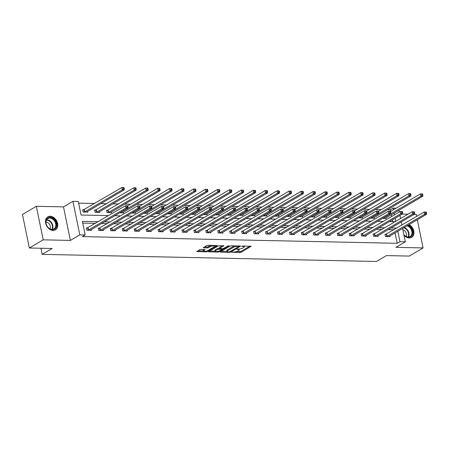 <?xml version="1.0" encoding="UTF-8"?>
<svg xmlns="http://www.w3.org/2000/svg" width="449" height="449" viewBox="0 0 449 449"><rect width="100%" height="100%" fill="white"/><g stroke="black" fill="none" stroke-linecap="round" stroke-linejoin="round"><path stroke-width="0.67" d="M231.735 252.181L239.867 252.585L241.164 252.282L251.137 246.31L242.769 246.007L241.742 246.366L243.038 246.479A3.025 0.842 168.4 0 1 244.262 246.894A3.025 0.842 168.4 0 1 243.7 247.556L242.887 248.033A3.025 0.842 168.4 0 1 238.739 249.01L236.797 249.201L237.976 249.459A3.025 0.842 168.4 0 1 239.199 249.874A3.025 0.842 168.4 0 1 238.638 250.536L237.824 251.013A3.025 0.842 168.4 0 1 233.676 251.99L231.735 252.181M53.077 230.393A7.515 5.596 59.5 0 0 55.44 229.798A7.515 5.596 59.5 0 0 57.146 221.935A7.515 5.596 59.5 0 0 50.176 216.255A7.515 5.596 59.5 0 0 47.813 216.845A7.515 5.596 59.5 0 0 46.101 224.708A7.515 5.596 59.5 0 0 53.077 230.393M403.982 235.164A7.515 5.596 59.5 0 0 409.235 237.97A7.515 5.596 59.5 0 0 411.598 237.375A7.515 5.596 59.5 0 0 413.77 231.095A7.515 5.596 59.5 0 0 409.078 224.59M200.984 249.419L199.687 249.723L196.763 251.547L206.012 251.867L207.309 251.563L217.282 245.586L208.033 245.266L206.736 245.575L203.24 247.736L207.416 247.943L210.362 246.669A2.531 0.707 168.4 0 1 213.067 245.889A2.531 0.707 168.4 0 1 214.847 246.204A2.531 0.707 168.4 0 1 214.381 246.759L207.926 250.553A2.531 0.707 168.4 0 1 205.221 251.333A2.531 0.707 168.4 0 1 203.442 251.019A2.531 0.707 168.4 0 1 203.908 250.469L205.159 249.627L200.984 249.419M29.337 248L22.45 214.465L36.318 206.304L43.199 239.839L29.337 248L52.151 248.488L42.167 254.364L376.43 261.475L386.409 255.599L409.224 256.082L423.093 247.921L395.917 247.343L405.346 241.792L399.986 241.68L397.213 243.307L82.397 236.612L85.17 234.979L79.81 234.866L72.923 201.332L78.283 201.444L81.073 215.037L108.636 215.627M43.199 239.839L70.381 240.417L79.81 234.866M220.307 251.838L220.515 252.175L229.383 252.366L230.679 252.057L240.653 246.086L231.403 245.766L230.107 246.069L220.307 251.838M217.698 252.114L208.448 251.799L218.422 245.822L223.894 245.726L219.572 248.482L222.468 248.662L223.765 248.359L227.901 245.923L229.08 245.799L218.994 251.81L217.698 252.114L217.563 251.474M423.093 247.921L417.312 219.746M416.633 216.44L416.212 214.386L414.118 214.341M40.91 248.246L42.167 254.364M397.213 243.307L395.064 232.846M394.093 229.708L388.228 229.585M382.15 229.456L376.284 229.327M370.206 229.198L364.341 229.074M358.263 228.945L352.398 228.822M346.319 228.693L340.454 228.563M334.376 228.434L328.511 228.311M322.433 228.182L316.567 228.058M310.489 227.929L304.624 227.806M298.546 227.677L292.681 227.548M286.602 227.418L280.737 227.295M274.659 227.166L268.794 227.042M262.716 226.913L256.85 226.79M250.772 226.661L244.907 226.532M238.829 226.403L232.964 226.279M226.885 226.15L221.02 226.027M214.942 225.898L209.077 225.768M202.999 225.639L197.133 225.516M191.055 225.387L185.19 225.263M179.112 225.134L173.247 225.011M167.168 224.882L161.303 224.753M155.225 224.623L149.36 224.5M143.282 224.371L137.416 224.247M131.338 224.118L125.473 223.995M119.395 223.866L113.53 223.737M107.451 223.608L101.586 223.484M95.508 223.355L82.728 223.086M386.224 234.277L384.984 234.249L385.45 236.516L390.046 236.617L389.895 235.888M374.281 234.024L373.04 233.996L373.506 236.264L378.103 236.359L377.951 235.63M362.337 233.772L361.097 233.744L361.563 236.011L366.159 236.107L366.008 235.377M350.394 233.514L349.154 233.491L349.619 235.753L354.216 235.854L354.065 235.124M338.451 233.261L337.21 233.233L337.676 235.501L342.267 235.596L342.121 234.872M326.507 233.009L325.267 232.98L325.733 235.248L330.324 235.343L330.178 234.614M314.564 232.75L313.323 232.728L313.789 234.995L318.38 235.091L318.234 234.361M302.62 232.498L301.38 232.475L301.846 234.737L306.437 234.838L306.291 234.109M290.677 232.245L289.437 232.217L289.902 234.485L294.493 234.58L294.348 233.85M278.734 231.993L277.493 231.965L277.959 234.232L282.55 234.327L282.404 233.598M266.79 231.735L265.55 231.712L266.016 233.974L270.607 234.075L270.461 233.345M254.847 231.482L253.606 231.454L254.072 233.721L258.663 233.822L258.517 233.093M242.903 231.229L241.663 231.201L242.129 233.469L246.72 233.564L246.574 232.835M230.96 230.977L229.72 230.949L230.185 233.216L234.776 233.312L234.631 232.582M219.017 230.719L217.776 230.696L218.242 232.958L222.833 233.059L222.687 232.329M207.073 230.466L205.833 230.438L206.299 232.705L210.89 232.801L210.744 232.077M195.13 230.214L193.889 230.185L194.355 232.453L198.946 232.548L198.8 231.819M183.186 229.955L181.946 229.933L182.412 232.2L187.003 232.296L186.857 231.566M171.243 229.703L170.003 229.675L170.468 231.942L175.059 232.043L174.914 231.314M159.3 229.45L158.059 229.422L158.525 231.69L163.116 231.785L162.97 231.055M147.356 229.198L146.116 229.17L146.582 231.437L151.173 231.532L151.027 230.803M135.413 228.939L134.172 228.917L134.638 231.179L139.229 231.28L139.083 230.55M123.469 228.687L122.229 228.659L122.695 230.926L127.286 231.027L127.14 230.298M111.526 228.434L110.286 228.406L110.751 230.674L115.342 230.769L115.197 230.04M99.583 228.182L98.342 228.154L98.808 230.421L103.399 230.517L103.253 229.787M87.639 227.924L86.399 227.901L86.865 230.163L91.456 230.264L91.31 229.534M390.664 211.406L390.327 209.773L387.465 209.711M381.386 209.582L375.521 209.459M369.443 209.329L363.578 209.206M357.499 209.077L351.634 208.953M345.556 208.819L339.691 208.695M333.613 208.566L327.748 208.443M321.669 208.314L315.804 208.19M309.726 208.061L303.861 207.932M297.782 207.803L291.917 207.679M285.839 207.55L279.974 207.427M273.896 207.298L268.031 207.174M261.952 207.045L256.087 206.916M250.009 206.787L244.144 206.663M238.065 206.534L232.2 206.411M226.122 206.282L220.257 206.158M214.179 206.024L208.314 205.9M202.235 205.771L196.37 205.648M190.292 205.519L184.427 205.395M178.348 205.266L172.483 205.137M166.405 205.008L160.54 204.884M154.462 204.755L148.597 204.632M142.518 204.503L136.653 204.379M130.575 204.25L124.71 204.121M118.631 203.992L112.766 203.868M106.688 203.739L100.823 203.616M94.745 203.487L78.631 203.144M392.768 221.671L392.392 219.842M391.713 216.536L391.343 214.717M386.174 217.759L386.325 218.489L382.464 218.405M374.23 217.507L374.382 218.231L370.52 218.152M362.287 217.249L362.438 217.978L358.577 217.9M350.343 216.996L350.495 217.726L346.634 217.642M338.4 216.744L338.552 217.473L334.69 217.389M326.457 216.485L326.603 217.215L322.747 217.136M314.513 216.233L314.659 216.962L310.803 216.878M302.57 215.98L302.716 216.71L298.86 216.626M290.626 215.728L290.772 216.457L286.917 216.373M278.683 215.469L278.829 216.199L274.973 216.121M266.74 215.217L266.886 215.947L263.03 215.862M254.796 214.964L254.942 215.694L251.086 215.61M242.853 214.712L242.999 215.436L239.143 215.357M230.909 214.454L231.055 215.183L227.2 215.105M218.966 214.201L219.112 214.931L215.256 214.847M207.023 213.948L207.169 214.678L203.313 214.594M195.079 213.69L195.225 214.42L191.369 214.341M183.136 213.438L183.282 214.167L179.426 214.083M171.192 213.185L171.338 213.915L167.483 213.831M159.249 212.933L159.395 213.657L155.539 213.578M147.306 212.674L147.452 213.404L143.596 213.326M135.362 212.422L135.508 213.152L131.652 213.067M123.419 212.169L123.565 212.899L119.709 212.815M107.805 210.306L106.565 210.278L107.03 212.545L111.621 212.641L111.475 211.911M95.862 210.053L94.621 210.025L95.087 212.293L99.678 212.388L99.532 211.659M83.918 209.795L82.678 209.773L83.144 212.035L87.735 212.136L87.589 211.406M70.381 240.417L63.494 206.882L36.318 206.304M63.494 206.882L72.923 201.332M390.327 209.773L393.099 208.14L396.102 208.207M408.04 214.212L402.175 214.083M98.28 221.722L82.375 221.385L85.17 234.979M396.865 228.075L391 227.952M384.922 227.823L379.057 227.694M372.979 227.564L367.114 227.441M361.035 227.312L355.17 227.188M349.092 227.059L343.227 226.936M337.148 226.807L331.283 226.678M325.205 226.549L319.34 226.425M313.262 226.296L307.397 226.173M301.318 226.043L295.453 225.914M289.375 225.785L283.51 225.662M277.431 225.533L271.566 225.409M265.488 225.28L259.623 225.157M253.545 225.028L247.68 224.898M241.601 224.769L235.736 224.646M229.658 224.517L223.793 224.393M217.714 224.264L211.849 224.141M205.771 224.012L199.906 223.883M193.828 223.754L187.963 223.63M181.884 223.501L176.019 223.377M169.941 223.248L164.076 223.119M157.997 222.99L152.132 222.867M146.054 222.738L140.189 222.614M134.111 222.485L128.246 222.362M122.167 222.233L116.302 222.103M110.224 221.974L104.359 221.851M399.986 241.68L397.836 231.213M398.875 210.278L399.251 212.102M399.93 215.408L400.581 218.601M401.26 221.907L401.917 225.101M402.596 228.406L405.346 241.792M395.822 221.402L395.165 218.214M394.486 214.903L394.115 213.084M393.436 209.773L393.099 208.14M114.714 215.756L120.579 215.879M126.657 216.008L132.522 216.132M138.601 216.261L144.466 216.39M150.544 216.519L156.409 216.643M162.487 216.772L168.353 216.895M174.431 217.024L180.296 217.148M186.374 217.277L192.239 217.406M198.318 217.535L204.183 217.658M210.261 217.787L216.126 217.911M222.204 218.04L228.07 218.169M234.148 218.298L240.013 218.422M246.091 218.551L251.956 218.674M258.035 218.803L263.9 218.927M269.978 219.056L275.843 219.185M281.921 219.314L287.787 219.438M293.865 219.567L299.73 219.69M305.808 219.819L311.673 219.943M317.752 220.077L323.617 220.201M329.695 220.33L335.56 220.453M341.638 220.582L347.504 220.706M353.582 220.835L359.447 220.964M365.525 221.093L371.39 221.217M377.469 221.346L383.334 221.469M389.412 221.598L395.277 221.722M236.337 251.608L240.973 251.378L249.84 246.159M238.896 246.209L239.356 245.934M221.245 251.288L226.998 251.412M229.316 251.9L238.829 246.619L237.594 246.361A3.025 0.842 168.4 0 0 233.446 247.337L227.564 250.8A3.025 0.842 168.4 0 0 227.003 251.457A3.025 0.842 168.4 0 0 228.227 251.872L229.316 251.9M234.743 245.839A3.025 0.842 168.4 0 0 233.261 246.428L233.446 247.337M227.003 251.457L226.818 250.553A3.025 0.842 168.4 0 1 227.379 249.891L233.261 246.428M215.133 251.159L209.554 251.042M222.597 245.581L219.561 247.365L219.572 248.482M222.614 248.662L222.042 248.999M215.621 250.699A2.531 0.707 168.4 0 0 215.155 251.255A2.531 0.707 168.4 0 0 216.934 251.563A2.531 0.707 168.4 0 0 219.64 250.789L221.913 249.448L221.705 249.111L217.894 249.363L215.621 250.699L215.436 249.796A2.531 0.707 168.4 0 0 214.964 250.346L215.155 251.255M215.436 249.796L217.709 248.46L219.505 248.162M203.442 251.019L203.257 250.115A2.531 0.707 168.4 0 1 203.723 249.56L203.863 249.481M211.193 245.334A2.531 0.707 168.4 0 0 210.171 245.766L210.362 246.669M204.351 246.978L207.23 247.04L210.171 245.766M214.83 246.119L215.986 245.435M197.869 250.789L203.419 250.907M385.085 218.461L422.823 196.185L420.909 196.146L420.444 193.878L390.507 211.501M421.875 194.142L420.444 193.878L422.357 193.917L422.644 194.159L421.875 194.142L422.066 195.051L422.829 195.068L422.644 194.159M422.066 195.051L420.909 196.146L382.969 218.416M422.829 195.068L422.823 196.185M386.69 236.544L424.631 214.268L426.544 214.313L388.806 236.589M385.079 234.704L424.165 212.007L426.079 212.046L426.365 212.287L425.596 212.27L425.787 213.18L426.55 213.196L426.365 212.287M425.787 213.18L424.631 214.268L424.165 212.007L425.596 212.27M426.544 214.313L426.55 213.196M407.743 225.376A6.505 4.838 -120.5 0 1 411.189 228.199A6.505 4.838 -120.5 0 1 411.2 236.359A6.505 4.838 -120.5 0 1 403.876 234.642M403.859 234.546A6.022 4.479 59.5 0 0 410.117 236.516A6.022 4.479 59.5 0 0 410.627 228.58A6.022 4.479 59.5 0 0 406.99 225.825M402.876 229.77A4.288 3.194 -120.5 0 1 405.554 231.751A4.288 3.194 -120.5 0 1 406.121 236.427M411.015 237.661A7.47 5.556 59.5 0 0 411.127 237.594A7.47 5.556 59.5 0 0 411.761 227.761A7.47 5.556 59.5 0 0 408.596 224.876M49.923 217.468A6.505 4.838 -120.5 0 1 56.35 223.692A6.505 4.838 -120.5 0 1 52.438 229.703A6.505 4.838 -120.5 0 1 46.011 223.473A6.505 4.838 -120.5 0 1 49.923 217.468M52.067 229.411A6.022 4.479 59.5 0 0 53.959 228.939A6.022 4.479 59.5 0 0 55.328 222.637A6.022 4.479 59.5 0 0 49.744 218.085A6.022 4.479 59.5 0 0 47.847 218.556A6.022 4.479 59.5 0 0 46.477 224.859A6.022 4.479 59.5 0 0 52.067 229.411M45.983 222.098A4.288 3.194 -120.5 0 1 46.028 222.098A4.288 3.194 -120.5 0 1 49.62 224.534A4.288 3.194 -120.5 0 1 49.957 228.85M54.969 230.017L54.868 230.079A7.47 5.556 59.5 0 0 54.969 230.017A7.47 5.556 59.5 0 0 56.669 222.204A7.47 5.556 59.5 0 0 49.738 216.558A7.47 5.556 59.5 0 0 47.392 217.148A7.47 5.556 59.5 0 0 47.28 217.215L47.392 217.148M373.141 218.208L410.88 195.932L408.966 195.887L408.5 193.626L378.563 211.249M409.931 193.889L408.5 193.626L410.414 193.665L410.7 193.906L409.931 193.889L410.122 194.799L410.886 194.815L410.7 193.906M410.122 194.799L408.966 195.887L371.026 218.163M410.886 194.815L410.88 195.932M361.198 217.95L398.936 195.674L397.023 195.635L396.557 193.367L366.62 210.991M397.988 193.637L396.557 193.367L398.471 193.407L398.757 193.654L397.988 193.637L398.179 194.54L398.942 194.557L398.757 193.654M398.179 194.54L397.023 195.635L359.082 217.905M398.942 194.557L398.936 195.674M374.747 236.292L412.687 214.016L414.601 214.055L376.863 236.337M373.136 234.451L412.221 211.748L414.135 211.793L414.421 212.035L413.652 212.018L413.843 212.927L414.607 212.938L414.421 212.035M413.843 212.927L412.687 214.016L412.221 211.748L413.652 212.018M414.601 214.055L414.607 212.938M362.803 236.034L400.744 213.763L402.658 213.803L364.919 236.079M361.192 234.193L400.278 211.496L402.192 211.535L402.478 211.782L401.709 211.765L401.9 212.669L402.663 212.686L402.478 211.782M401.9 212.669L400.744 213.763L400.278 211.496L401.709 211.765M402.658 213.803L402.663 212.686M349.255 217.698L386.993 195.422L385.079 195.382L384.613 193.115L354.676 210.738M386.045 193.384L384.613 193.115L386.527 193.154L386.814 193.401L386.045 193.384L386.235 194.288L386.999 194.305L386.814 193.401M386.235 194.288L385.079 195.382L347.139 217.653M386.999 194.305L386.993 195.422M337.311 217.445L375.05 195.169L373.136 195.124L372.67 192.862L342.733 210.486M374.101 193.126L372.67 192.862L374.584 192.902L374.87 193.143L374.101 193.126L374.292 194.035L375.055 194.052L374.87 193.143M374.292 194.035L373.136 195.124L335.195 217.4M375.055 194.052L375.05 195.169M325.368 217.193L363.106 194.911L361.192 194.872L360.727 192.604L330.79 210.233M362.158 192.874L360.727 192.604L362.64 192.649L362.927 192.89L362.158 192.874L362.349 193.783L363.112 193.794L362.927 192.89M362.349 193.783L361.192 194.872L323.252 217.148M363.112 193.794L363.106 194.911M350.86 235.781L388.8 213.511L390.714 213.55L352.976 235.826M349.249 233.94L388.334 211.243L390.248 211.283L390.535 211.524L389.766 211.513L389.957 212.416L390.72 212.433L390.535 211.524M389.957 212.416L388.8 213.511L388.334 211.243L389.766 211.513M390.714 213.55L390.72 212.433M338.916 235.529L376.857 213.253L378.771 213.297L341.032 235.573M337.306 233.688L376.391 210.991L378.305 211.03L378.591 211.271L377.822 211.255L378.013 212.164L378.776 212.181L378.591 211.271M378.013 212.164L376.857 213.253L376.391 210.991L377.822 211.255M378.771 213.297L378.776 212.181M326.973 235.27L364.914 213L366.827 213.039L329.089 235.321M325.362 233.435L364.448 210.733L366.362 210.777L366.648 211.019L365.879 211.002L366.07 211.906L366.833 211.922L366.648 211.019M366.07 211.906L364.914 213L364.448 210.733L365.879 211.002M366.827 213.039L366.833 211.922M313.424 216.934L351.163 194.658L349.249 194.619L348.783 192.352L318.846 209.975M350.214 192.621L348.783 192.352L350.697 192.391L350.983 192.638L350.214 192.621L350.405 193.525L351.169 193.541L350.983 192.638M350.405 193.525L349.249 194.619L311.309 216.889M351.169 193.541L351.163 194.658M315.03 235.018L352.97 212.747L354.884 212.787L317.146 235.063M313.419 233.177L352.504 210.48L354.418 210.519L354.704 210.766L353.935 210.749L354.126 211.653L354.89 211.67L354.704 210.766M354.126 211.653L352.97 212.747L352.504 210.48L353.935 210.749M354.884 212.787L354.89 211.67M301.481 216.682L339.219 194.406L337.306 194.366L336.84 192.099L306.903 209.722M338.271 192.368L336.84 192.099L338.754 192.138L339.04 192.38L338.271 192.368L338.462 193.272L339.225 193.289L339.04 192.38M338.462 193.272L337.306 194.366L299.365 216.637M339.225 193.289L339.219 194.406M303.086 234.765L341.027 212.489L342.941 212.534L305.202 234.81M301.475 232.924L340.561 210.227L342.475 210.267L342.761 210.508L341.992 210.491L342.183 211.4L342.946 211.417L342.761 210.508M342.183 211.4L341.027 212.489L340.561 210.227L341.992 210.491M342.941 212.534L342.946 211.417M289.538 216.429L327.276 194.153L325.362 194.108L324.896 191.846L294.959 209.47M326.328 192.11L324.896 191.846L326.81 191.886L327.096 192.127L326.328 192.11L326.518 193.019L327.282 193.036L327.096 192.127M326.518 193.019L325.362 194.108L287.422 216.384M327.282 193.036L327.276 194.153M291.143 234.513L329.083 212.237L330.997 212.276L293.259 234.558M289.532 232.672L328.617 209.969L330.531 210.014L330.818 210.255L330.049 210.239L330.24 211.148L331.003 211.165L330.818 210.255M330.24 211.148L329.083 212.237L328.617 209.969L330.049 210.239M330.997 212.276L331.003 211.165M277.594 216.177L315.333 193.895L313.419 193.856L312.953 191.588L283.016 209.212M314.384 191.858L312.953 191.588L314.867 191.633L315.153 191.875L314.384 191.858L314.575 192.761L315.338 192.778L315.153 191.875M314.575 192.761L313.419 193.856L275.478 216.132M315.338 192.778L315.333 193.895M279.199 234.255L317.14 211.984L319.054 212.023L281.315 234.299M277.589 232.414L316.674 209.717L318.588 209.756L318.874 210.003L318.105 209.986L318.296 210.89L319.059 210.907L318.874 210.003M318.296 210.89L317.14 211.984L316.674 209.717L318.105 209.986M319.054 212.023L319.059 210.907M265.651 215.918L303.389 193.642L301.475 193.603L301.01 191.336L271.073 208.959M302.441 191.605L301.01 191.336L302.923 191.375L303.21 191.622L302.441 191.605L302.632 192.509L303.395 192.526L303.21 191.622M302.632 192.509L301.475 193.603L263.535 215.874M303.395 192.526L303.389 193.642M267.256 234.002L305.197 211.732L307.11 211.771L269.372 234.047M265.645 232.161L304.731 209.464L306.645 209.503L306.931 209.745L306.162 209.734L306.353 210.637L307.116 210.654L306.931 209.745M306.353 210.637L305.197 211.732L304.731 209.464L306.162 209.734M307.11 211.771L307.116 210.654M253.707 215.666L291.446 193.39L289.532 193.351L289.066 191.083L259.129 208.706M290.497 191.347L289.066 191.083L290.98 191.122L291.266 191.364L290.497 191.347L290.688 192.256L291.452 192.273L291.266 191.364M290.688 192.256L289.532 193.351L251.592 215.621M291.452 192.273L291.446 193.39M255.313 233.749L293.253 211.473L295.167 211.518L257.429 233.794M253.702 231.909L292.787 209.212L294.701 209.251L294.987 209.492L294.218 209.475L294.409 210.385L295.173 210.401L294.987 209.492M294.409 210.385L293.253 211.473L292.787 209.212L294.218 209.475M295.167 211.518L295.173 210.401M241.764 215.413L279.502 193.132L277.589 193.092L277.123 190.825L247.186 208.454M278.554 191.094L277.123 190.825L279.037 190.87L279.323 191.111L278.554 191.094L278.745 192.004L279.508 192.02L279.323 191.111M278.745 192.004L277.589 193.092L239.648 215.368M279.508 192.02L279.502 193.132M243.369 233.497L281.31 211.221L283.224 211.26L245.485 233.542M241.758 231.656L280.844 208.953L282.758 208.998L283.044 209.24L282.275 209.223L282.466 210.132L283.229 210.143L283.044 209.24M282.466 210.132L281.31 211.221L280.844 208.953L282.275 209.223M283.224 211.26L283.229 210.143M229.821 215.155L267.559 192.879L265.645 192.84L265.179 190.572L235.242 208.196M266.611 190.842L265.179 190.572L267.093 190.612L267.38 190.859L266.611 190.842L266.801 191.745L267.565 191.762L267.38 190.859M266.801 191.745L265.645 192.84L227.705 215.11M267.565 191.762L267.559 192.879M231.426 233.239L269.366 210.968L271.28 211.008L233.542 233.284M229.815 231.398L268.9 208.701L270.814 208.74L271.101 208.987L270.332 208.97L270.523 209.874L271.286 209.891L271.101 208.987M270.523 209.874L269.366 210.968L268.9 208.701L270.332 208.97M271.28 211.008L271.286 209.891M217.877 214.903L255.616 192.627L253.702 192.587L253.236 190.32L223.299 207.943M254.667 190.589L253.236 190.32L255.15 190.359L255.436 190.606L254.667 190.589L254.858 191.493L255.621 191.51L255.436 190.606M254.858 191.493L253.702 192.587L215.761 214.858M255.621 191.51L255.616 192.627M219.482 232.986L257.423 210.716L259.337 210.755L221.598 233.031M217.872 231.145L256.957 208.448L258.871 208.488L259.157 208.729L258.388 208.712L258.579 209.621L259.342 209.638L259.157 208.729M258.579 209.621L257.423 210.716L256.957 208.448L258.388 208.712M259.337 210.755L259.342 209.638M205.934 214.65L243.672 192.374L241.758 192.329L241.293 190.067L211.356 207.691M242.724 190.331L241.293 190.067L243.206 190.107L243.493 190.348L242.724 190.331L242.915 191.24L243.678 191.257L243.493 190.348M242.915 191.24L241.758 192.329L203.818 214.605M243.678 191.257L243.672 192.374M207.539 232.734L245.48 210.458L247.393 210.502L209.655 232.778M205.928 230.893L245.014 208.196L246.928 208.235L247.214 208.476L246.445 208.459L246.636 209.369L247.399 209.386L247.214 208.476M246.636 209.369L245.48 210.458L245.014 208.196L246.445 208.459M247.393 210.502L247.399 209.386M193.99 214.398L231.729 192.116L229.815 192.077L229.349 189.809L199.412 207.438M230.78 190.079L229.349 189.809L231.263 189.854L231.549 190.095L230.78 190.079L230.971 190.988L231.735 190.999L231.549 190.095M230.971 190.988L229.815 192.077L191.875 214.353M231.735 190.999L231.729 192.116M195.596 232.475L233.536 210.205L235.45 210.244L197.712 232.52M193.985 230.64L233.07 207.938L234.984 207.982L235.27 208.224L234.501 208.207L234.692 209.111L235.456 209.127L235.27 208.224M234.692 209.111L233.536 210.205L233.07 207.938L234.501 208.207M235.45 210.244L235.456 209.127M182.047 214.139L219.786 191.863L217.872 191.824L217.406 189.557L187.469 207.18M218.837 189.826L217.406 189.557L219.32 189.596L219.606 189.843L218.837 189.826L219.028 190.73L219.791 190.746L219.606 189.843M219.028 190.73L217.872 191.824L179.931 214.094M219.791 190.746L219.786 191.863M183.652 232.223L221.593 209.952L223.507 209.992L185.768 232.268M182.041 230.382L221.127 207.685L223.041 207.724L223.327 207.971L222.558 207.954L222.749 208.858L223.512 208.875L223.327 207.971M222.749 208.858L221.593 209.952L221.127 207.685L222.558 207.954M223.507 209.992L223.512 208.875M170.104 213.887L207.842 191.611L205.928 191.571L205.462 189.304L175.52 206.927M206.894 189.573L205.462 189.304L207.376 189.343L207.663 189.585L206.894 189.573L207.084 190.477L207.848 190.494L207.663 189.585M207.084 190.477L205.928 191.571L167.988 213.842M207.848 190.494L207.842 191.611M171.709 231.97L209.649 209.694L211.563 209.739L173.825 232.015M170.098 230.129L209.183 207.432L211.097 207.472L211.384 207.713L210.615 207.696L210.806 208.605L211.569 208.622L211.384 207.713M210.806 208.605L209.649 209.694L209.183 207.432L210.615 207.696M211.563 209.739L211.569 208.622M158.16 213.634L195.899 191.358L193.985 191.313L193.519 189.051L163.576 206.675M194.95 189.315L193.519 189.051L195.433 189.091L195.719 189.332L194.95 189.315L195.135 190.224L195.904 190.241L195.719 189.332M195.135 190.224L193.985 191.313L156.044 213.589M195.904 190.241L195.899 191.358M159.765 231.718L197.706 209.442L199.62 209.481L161.881 231.763M158.155 229.877L197.24 207.174L199.154 207.219L199.44 207.46L198.671 207.444L198.856 208.353L199.625 208.37L199.44 207.46M198.856 208.353L197.706 209.442L197.24 207.174L198.671 207.444M199.62 209.481L199.625 208.37M146.217 213.382L183.955 191.1L182.041 191.061L181.576 188.793L151.633 206.417M183.007 189.063L181.576 188.793L183.489 188.838L183.776 189.08L183.007 189.063L183.192 189.966L183.961 189.983L183.776 189.08M183.192 189.966L182.041 191.061L144.101 213.337M183.961 189.983L183.955 191.1M147.822 231.459L185.763 209.189L187.676 209.228L149.938 231.504M146.211 229.619L185.297 206.922L187.211 206.961L187.497 207.208L186.728 207.191L186.913 208.095L187.682 208.112L187.497 207.208M186.913 208.095L185.763 209.189L185.297 206.922L186.728 207.191M187.676 209.228L187.682 208.112M134.273 213.123L172.012 190.847L170.098 190.808L169.632 188.541L139.69 206.164M171.063 188.81L169.632 188.541L171.546 188.58L171.832 188.827L171.063 188.81L171.249 189.714L172.018 189.731L171.832 188.827M171.249 189.714L170.098 190.808L132.158 213.079M172.018 189.731L172.012 190.847M135.879 231.207L173.819 208.937L175.733 208.976L137.995 231.252M134.268 229.366L173.353 206.669L175.267 206.708L175.553 206.95L174.784 206.938L174.97 207.842L175.739 207.859L175.553 206.95M174.97 207.842L173.819 208.937L173.353 206.669L174.784 206.938M175.733 208.976L175.739 207.859M122.33 212.871L160.069 190.595L158.155 190.55L157.689 188.288L127.746 205.911M159.12 188.552L157.689 188.288L159.603 188.327L159.889 188.569L159.12 188.552L159.305 189.461L160.074 189.478L159.889 188.569M159.305 189.461L158.155 190.55L120.214 212.826M160.074 189.478L160.069 190.595M123.935 230.954L161.876 208.678L163.79 208.723L126.051 230.999M122.324 229.113L161.41 206.417L163.324 206.456L163.61 206.697L162.841 206.68L163.026 207.59L163.795 207.606L163.61 206.697M163.026 207.59L161.876 208.678L161.41 206.417L162.841 206.68M163.79 208.723L163.795 207.606M110.387 212.618L148.125 190.337L146.211 190.297L145.745 188.03L106.66 210.733M147.177 188.299L145.745 188.03L147.659 188.075L147.946 188.316L147.177 188.299L147.362 189.209L148.131 189.225L147.946 188.316M147.362 189.209L146.211 190.297L108.271 212.573M148.131 189.225L148.125 190.337M111.992 230.702L149.932 208.426L151.846 208.465L114.108 230.747M110.381 228.861L149.466 206.158L151.38 206.203L151.667 206.445L150.898 206.428L151.083 207.337L151.852 207.348L151.667 206.445M151.083 207.337L149.932 208.426L149.466 206.158L150.898 206.428M151.846 208.465L151.852 207.348M98.443 212.36L136.182 190.084L134.268 190.045L133.802 187.777L94.717 210.474M135.233 188.047L133.802 187.777L135.716 187.817L136.002 188.064L135.233 188.047L135.418 188.95L136.187 188.967L136.002 188.064M135.418 188.95L134.268 190.045L96.327 212.315M136.187 188.967L136.182 190.084M100.048 230.444L137.989 208.173L139.903 208.213L102.164 230.489M98.438 228.603L137.523 205.906L139.437 205.945L139.723 206.192L138.954 206.175L139.139 207.079L139.908 207.096L139.723 206.192M139.139 207.079L137.989 208.173L137.523 205.906L138.954 206.175M139.903 208.213L139.908 207.096M86.5 212.108L124.238 189.832L122.324 189.792L121.859 187.525L82.773 210.222M123.29 187.794L121.859 187.525L123.772 187.564L124.059 187.811L123.29 187.794L123.475 188.698L124.244 188.715L124.059 187.811M123.475 188.698L122.324 189.792L84.384 212.063M124.244 188.715L124.238 189.832M88.105 230.191L126.046 207.921L127.959 207.96L90.221 230.236M86.494 228.35L125.58 205.653L127.494 205.693L127.78 205.934L127.011 205.917L127.196 206.826L127.965 206.843L127.78 205.934M127.196 206.826L126.046 207.921L125.58 205.653L127.011 205.917M127.959 207.96L127.965 206.843M231.824 252.136L231.88 252.417M241.949 246.175L242.005 246.456M236.887 249.156L236.943 249.436M237.88 248.993L237.976 249.459M242.943 246.013L243.038 246.479M250.896 246.187L250.963 246.512M240.973 251.378L241.164 252.282M239.682 251.681L239.867 252.585M240.411 245.962L240.479 246.293M230.562 251.485L230.679 252.057M229.287 251.895L229.383 252.366M220.431 251.766L220.515 252.175M238.587 245.917L238.683 246.383M237.499 245.895L237.594 246.361M227.379 249.891L227.564 250.8M208.746 251.519L208.83 251.928M223.653 245.609L223.72 245.934M219.561 247.365L219.746 248.275M218.854 251.137L218.994 251.81M221.61 248.645L221.705 249.111M219.005 248.151L219.191 249.06M217.709 248.46L217.894 249.363M204.918 249.509L204.985 249.835M203.723 249.56L203.908 250.469M208.527 246.737L208.712 247.64M207.23 247.04L207.416 247.943M203.537 247.455L203.622 247.865M217.041 245.468L217.108 245.794M207.169 250.896L207.309 251.563M205.883 251.238L206.012 251.867M197.06 251.272L197.145 251.676M383.289 217.917L383.356 218.248M383.031 218.068L383.092 218.371M386.814 236.5L386.353 234.232M387.077 236.376L386.611 234.109M404.1 227.525A6.022 4.479 -120.5 0 1 407.737 230.281A6.022 4.479 -120.5 0 1 408.45 236.988M408.057 236.982A5.826 4.333 59.5 0 0 407.344 230.533A5.826 4.333 59.5 0 0 403.612 227.811M46.629 219.786A6.022 4.479 -120.5 0 1 46.853 219.786A6.022 4.479 -120.5 0 1 51.949 223.299A6.022 4.479 -120.5 0 1 52.292 229.411M51.899 229.405A5.826 4.333 59.5 0 0 51.528 223.507A5.826 4.333 59.5 0 0 46.617 220.133A5.826 4.333 59.5 0 0 46.438 220.133M371.345 217.664L371.413 217.995M371.087 217.816L371.149 218.113M359.402 217.411L359.469 217.743M359.144 217.563L359.206 217.86M374.87 236.241L374.41 233.974M375.134 236.123L374.668 233.856M362.927 235.989L362.466 233.721M363.19 235.865L362.725 233.603M347.459 217.159L347.526 217.484M347.2 217.305L347.262 217.608M335.515 216.901L335.583 217.232M335.257 217.052L335.319 217.355M323.572 216.648L323.639 216.979M323.314 216.8L323.375 217.097M350.983 235.736L350.523 233.469M351.247 235.613L350.781 233.345M339.04 235.478L338.58 233.216M339.304 235.36L338.838 233.093M327.096 235.225L326.636 232.958M327.36 235.108L326.894 232.84M311.628 216.396L311.696 216.721M311.37 216.547L311.432 216.845M315.153 234.973L314.693 232.705M315.417 234.849L314.951 232.588M299.685 216.137L299.752 216.469M299.427 216.289L299.489 216.592M303.21 234.72L302.744 232.453M303.473 234.597L303.008 232.329M287.742 215.885L287.809 216.216M287.483 216.036L287.545 216.334M291.266 234.462L290.8 232.2M291.53 234.344L291.064 232.077M275.798 215.632L275.866 215.963M275.54 215.784L275.602 216.081M279.323 234.21L278.857 231.942M279.587 234.092L279.121 231.824M263.855 215.38L263.922 215.705M263.597 215.531L263.658 215.829M267.38 233.957L266.914 231.69M267.643 233.834L267.177 231.572M251.911 215.122L251.979 215.453M251.653 215.273L251.715 215.576M255.436 233.699L254.97 231.437M255.7 233.581L255.234 231.314M239.968 214.869L240.035 215.2M239.71 215.02L239.772 215.318M243.493 233.446L243.027 231.179M243.756 233.328L243.291 231.061M228.025 214.616L228.092 214.948M227.766 214.768L227.828 215.065M231.549 233.194L231.083 230.926M231.813 233.07L231.347 230.808M216.081 214.364L216.149 214.689M215.823 214.51L215.885 214.813M219.606 232.941L219.14 230.674M219.87 232.818L219.404 230.55M204.138 214.106L204.205 214.437M203.88 214.257L203.941 214.56M207.663 232.683L207.197 230.421M207.926 232.565L207.46 230.298M192.194 213.853L192.262 214.184M191.936 214.005L191.998 214.302M195.719 232.43L195.253 230.163M195.983 232.313L195.517 230.045M180.251 213.601L180.318 213.926M179.993 213.752L180.055 214.05M183.776 232.178L183.31 229.91M184.039 232.054L183.574 229.793M168.308 213.342L168.375 213.673M168.049 213.494L168.111 213.797M171.832 231.925L171.366 229.658M172.096 231.802L171.63 229.534M156.364 213.09L156.432 213.421M156.106 213.241L156.168 213.539M159.889 231.667L159.423 229.405M160.153 231.549L159.687 229.282M144.421 212.837L144.488 213.168M144.163 212.989L144.224 213.286M147.946 231.415L147.48 229.147M148.209 231.297L147.743 229.029M132.477 212.585L132.545 212.91M132.219 212.736L132.281 213.034M136.002 231.162L135.536 228.895M136.266 231.039L135.8 228.777M120.534 212.326L120.601 212.658M120.276 212.478L120.338 212.781M124.059 230.904L123.593 228.642M124.322 230.786L123.857 228.519M108.192 210.138L108.658 212.405M107.928 210.261L108.394 212.523M112.115 230.651L111.649 228.384M112.379 230.533L111.913 228.266M96.249 209.885L96.715 212.153M95.985 210.003L96.451 212.27M100.172 230.399L99.706 228.131M100.436 230.275L99.97 228.013M84.305 209.632L84.771 211.894M84.042 209.75L84.507 212.018M88.228 230.146L87.763 227.879M88.492 230.023L88.026 227.755M239.02 249.01L239.199 249.874M244.088 246.035L244.262 246.894M238.834 245.923L238.947 246.479M221.969 248.651L222.092 249.246M214.684 245.412L214.847 246.204"/></g></svg>
